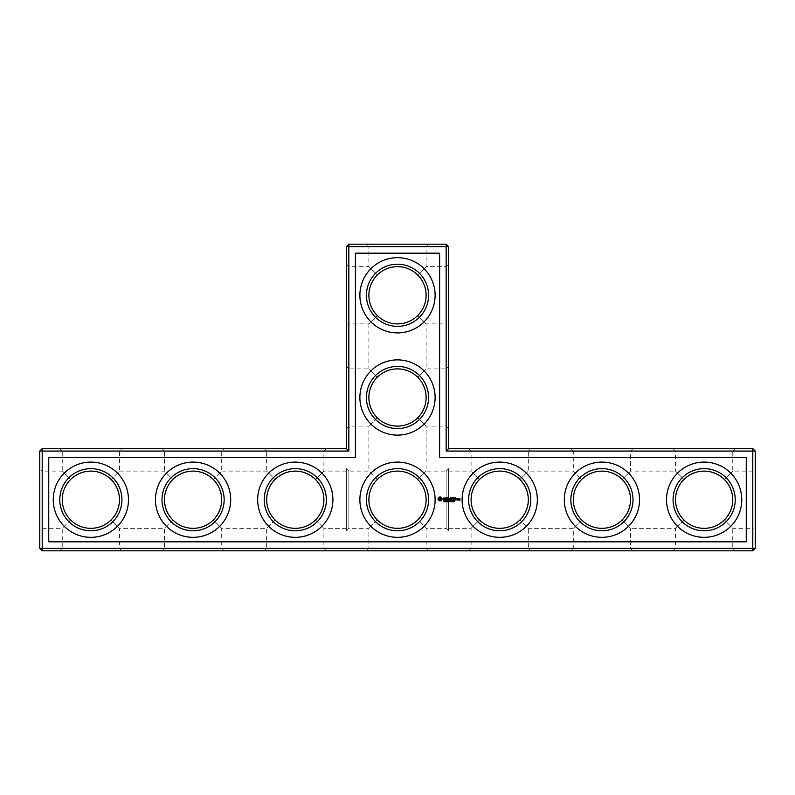<?xml version="1.0" encoding="UTF-8"?>
<svg xmlns="http://www.w3.org/2000/svg" width="795" height="795" viewBox="0 0 795 795"><rect width="100%" height="100%" fill="white"/><g stroke="black" fill="none" stroke-linecap="round" stroke-linejoin="round"><path stroke-width="0.6" stroke-dasharray="3.98 2.98" d="M42.205 448.609L42.205 451.063L39.75 451.063L42.205 448.609L346.391 448.609L346.391 246.629L446.154 246.629L446.154 451.063L752.795 451.063L752.795 548.371L42.205 548.371L42.205 550.826L752.795 550.826L752.795 548.371L755.25 548.371L755.25 451.063L752.795 451.063L752.795 448.609L755.25 451.063M346.391 366.425L346.391 428.575L346.391 366.425L348.846 368.88L348.846 426.12L348.846 368.88L368.88 368.88L377.267 377.267L368.88 368.88L368.88 323.903L377.267 315.526C371.802 309.881 369.009 303.134 368.88 295.283C369.009 287.432 371.802 280.685 377.267 275.05L368.88 266.663L377.267 275.05C371.802 280.685 369.009 287.432 368.88 295.283C369.009 303.134 371.802 309.881 377.267 315.526L368.88 323.903L348.846 323.903L348.846 266.663L348.846 323.903L346.391 326.357L346.391 264.208L346.391 326.357M59.784 448.609L121.933 448.609L59.784 448.609L62.239 451.063L119.479 451.063L62.239 451.063L62.239 471.097L70.616 479.474L62.239 471.097L42.205 471.097L42.205 528.337L42.205 471.097L39.75 468.643L39.75 530.792L39.75 468.643M162.001 448.609L224.14 448.609L162.001 448.609L164.456 451.063L221.696 451.063L164.456 451.063L164.456 471.097L172.833 479.474L164.456 471.097L119.479 471.097L111.091 479.474C97.606 468.434 84.111 468.434 70.616 479.474C84.111 468.434 97.606 468.434 111.091 479.474L119.479 471.097L119.479 451.063L121.933 448.609M264.208 448.609L326.357 448.609L264.208 448.609L266.663 451.063L323.903 451.063L266.663 451.063L266.663 471.097L275.05 479.474L266.663 471.097L221.696 471.097L213.308 479.474C199.813 468.434 186.328 468.434 172.833 479.474C186.328 468.434 199.813 468.434 213.308 479.474L221.696 471.097L221.696 451.063L224.14 448.609M346.391 448.609L348.846 451.063L348.846 244.174L446.154 244.174L446.154 246.629L448.609 246.629L448.609 448.609L446.154 451.063M346.391 246.629L348.846 244.174M346.391 264.208L348.846 266.663L368.88 266.663L368.88 246.629L426.12 246.629L368.88 246.629L366.425 244.174L428.575 244.174L366.425 244.174M39.75 451.063L39.75 548.371L42.205 548.371L42.205 451.063L348.846 451.063M673.067 499.717A31.075 31.075 0 0 1 719.684 472.806A31.075 31.075 0 0 1 719.684 526.628A31.075 31.075 0 0 1 673.067 499.717M570.86 499.717A31.075 31.075 0 0 1 617.467 472.806A31.075 31.075 0 0 1 617.467 526.628A31.075 31.075 0 0 1 570.86 499.717M468.643 499.717A31.075 31.075 0 0 1 515.249 472.806A31.075 31.075 0 0 1 515.249 526.628A31.075 31.075 0 0 1 468.643 499.717M366.425 499.717A31.075 31.075 0 0 1 413.032 472.806A31.075 31.075 0 0 1 413.032 526.628A31.075 31.075 0 0 1 366.425 499.717M264.208 499.717A31.075 31.075 0 0 1 310.825 472.806A31.075 31.075 0 0 1 310.825 526.628A31.075 31.075 0 0 1 264.208 499.717M162.001 499.717A31.075 31.075 0 0 1 208.608 472.806A31.075 31.075 0 0 1 208.608 526.628A31.075 31.075 0 0 1 162.001 499.717M59.784 499.717A31.075 31.075 0 0 1 106.391 472.806A31.075 31.075 0 0 1 106.391 526.628A31.075 31.075 0 0 1 59.784 499.717M366.425 295.283A31.075 31.075 0 0 1 413.032 268.372A31.075 31.075 0 0 1 413.032 322.194A31.075 31.075 0 0 1 366.425 295.283M366.425 397.5A31.075 31.075 0 0 1 413.032 370.589A31.075 31.075 0 0 1 413.032 424.411A31.075 31.075 0 0 1 366.425 397.5M368.88 397.5C369.009 389.649 371.802 382.902 377.267 377.267C371.802 382.902 369.009 389.649 368.88 397.5C369.009 405.351 371.802 412.098 377.267 417.733C371.802 412.098 369.009 405.351 368.88 397.5A28.62 28.62 0 0 1 411.81 372.716A28.62 28.62 0 0 1 411.81 422.284A28.62 28.62 0 0 1 368.88 397.5M377.267 417.733L368.88 426.12L377.267 417.733C382.902 423.198 389.649 425.991 397.5 426.12C405.351 425.991 412.098 423.198 417.733 417.733L426.12 426.12L417.733 417.733C423.198 412.098 425.991 405.351 426.12 397.5C425.991 405.351 423.198 412.098 417.733 417.733C412.098 423.198 405.351 425.991 397.5 426.12C389.649 425.991 382.902 423.198 377.267 417.733M315.526 479.474C302.03 468.434 288.535 468.434 275.05 479.474C288.535 468.434 302.03 468.434 315.526 479.474L323.903 471.097L315.526 479.474C320.981 485.119 323.774 491.866 323.903 499.717C323.774 507.568 320.981 514.315 315.526 519.95C309.881 525.416 303.134 528.208 295.283 528.337C287.432 528.208 280.685 525.416 275.05 519.95L266.663 528.337L275.05 519.95C280.685 525.416 287.432 528.208 295.283 528.337C303.134 528.208 309.881 525.416 315.526 519.95L323.903 528.337L315.526 519.95C326.566 506.465 326.566 492.97 315.526 479.474M448.609 448.609L752.795 448.609M675.521 499.717A28.62 28.62 0 0 1 718.451 474.933A28.62 28.62 0 0 1 718.451 524.501A28.62 28.62 0 0 1 675.521 499.717C675.651 507.568 678.443 514.315 683.909 519.95C689.543 525.416 696.291 528.208 704.141 528.337C711.992 528.208 718.74 525.416 724.384 519.95C735.425 506.465 735.425 492.97 724.384 479.474L732.761 471.097L724.384 479.474C710.889 468.434 697.394 468.434 683.909 479.474C678.443 485.119 675.651 491.866 675.521 499.717C675.651 507.568 678.443 514.315 683.909 519.95L675.521 528.337L683.909 519.95C689.543 525.416 696.291 528.208 704.141 528.337C711.992 528.208 718.74 525.416 724.384 519.95C729.84 514.315 732.632 507.568 732.761 499.717C732.632 491.866 729.84 485.119 724.384 479.474C710.889 468.434 697.394 468.434 683.909 479.474C678.443 485.119 675.651 491.866 675.521 499.717M573.304 499.717A28.62 28.62 0 0 1 616.234 474.933A28.62 28.62 0 0 1 616.234 524.501A28.62 28.62 0 0 1 573.304 499.717C573.433 507.568 576.226 514.315 581.692 519.95C587.336 525.416 594.074 528.208 601.924 528.337C609.775 528.208 616.523 525.416 622.167 519.95C633.208 506.465 633.208 492.97 622.167 479.474L630.544 471.097L622.167 479.474C608.672 468.434 595.187 468.434 581.692 479.474C576.226 485.119 573.433 491.866 573.304 499.717C573.433 507.568 576.226 514.315 581.692 519.95L573.304 528.337L581.692 519.95C587.336 525.416 594.074 528.208 601.924 528.337C609.775 528.208 616.523 525.416 622.167 519.95C627.623 514.315 630.425 507.568 630.544 499.717C630.425 491.866 627.623 485.119 622.167 479.474C608.672 468.434 595.187 468.434 581.692 479.474C576.226 485.119 573.433 491.866 573.304 499.717M471.097 499.717A28.62 28.62 0 0 1 514.027 474.933A28.62 28.62 0 0 1 514.027 524.501A28.62 28.62 0 0 1 471.097 499.717C471.226 507.568 474.019 514.315 479.474 519.95C485.119 525.416 491.866 528.208 499.717 528.337C507.568 528.208 514.315 525.416 519.95 519.95C531 506.465 531 492.97 519.95 479.474L528.337 471.097L519.95 479.474C506.465 468.434 492.97 468.434 479.474 479.474C474.019 485.119 471.226 491.866 471.097 499.717C471.226 507.568 474.019 514.315 479.474 519.95L471.097 528.337L479.474 519.95C485.119 525.416 491.866 528.208 499.717 528.337C507.568 528.208 514.315 525.416 519.95 519.95C525.416 514.315 528.208 507.568 528.337 499.717C528.208 491.866 525.416 485.119 519.95 479.474C506.465 468.434 492.97 468.434 479.474 479.474C474.019 485.119 471.226 491.866 471.097 499.717M368.88 499.717A28.62 28.62 0 0 1 411.81 474.933A28.62 28.62 0 0 1 411.81 524.501A28.62 28.62 0 0 1 368.88 499.717C369.009 491.866 371.802 485.119 377.267 479.474L368.88 471.097L377.267 479.474C371.802 485.119 369.009 491.866 368.88 499.717C369.009 507.568 371.802 514.315 377.267 519.95C382.902 525.416 389.649 528.208 397.5 528.337C405.351 528.208 412.098 525.416 417.733 519.95C423.198 514.315 425.991 507.568 426.12 499.717C425.991 491.866 423.198 485.119 417.733 479.474C412.098 474.019 405.351 471.226 397.5 471.097C389.649 471.226 382.902 474.019 377.267 479.474C382.902 474.019 389.649 471.226 397.5 471.097C405.351 471.226 412.098 474.019 417.733 479.474L426.12 471.097L417.733 479.474C423.198 485.119 425.991 491.866 426.12 499.717C425.991 507.568 423.198 514.315 417.733 519.95L426.12 528.337L417.733 519.95C412.098 525.416 405.351 528.208 397.5 528.337C389.649 528.208 382.902 525.416 377.267 519.95C371.802 514.315 369.009 507.568 368.88 499.717M266.663 499.717A28.62 28.62 0 0 1 309.593 474.933A28.62 28.62 0 0 1 309.593 524.501A28.62 28.62 0 0 1 266.663 499.717C266.792 507.568 269.584 514.315 275.05 519.95C269.584 514.315 266.792 507.568 266.663 499.717C266.792 491.866 269.584 485.119 275.05 479.474C269.584 485.119 266.792 491.866 266.663 499.717M164.456 499.717A28.62 28.62 0 0 1 207.386 474.933A28.62 28.62 0 0 1 207.386 524.501A28.62 28.62 0 0 1 164.456 499.717C164.575 507.568 167.377 514.315 172.833 519.95L164.456 528.337L172.833 519.95C178.477 525.416 185.225 528.208 193.076 528.337C185.225 528.208 178.477 525.416 172.833 519.95C167.377 514.315 164.575 507.568 164.456 499.717C164.575 491.866 167.377 485.119 172.833 479.474C167.377 485.119 164.575 491.866 164.456 499.717M62.239 499.717A28.62 28.62 0 0 1 105.169 474.933A28.62 28.62 0 0 1 105.169 524.501A28.62 28.62 0 0 1 62.239 499.717C62.368 507.568 65.16 514.315 70.616 519.95L62.239 528.337L70.616 519.95C76.26 525.416 83.008 528.208 90.859 528.337C83.008 528.208 76.26 525.416 70.616 519.95C65.16 514.315 62.368 507.568 62.239 499.717C62.368 491.866 65.16 485.119 70.616 479.474C65.16 485.119 62.368 491.866 62.239 499.717M368.88 295.283A28.62 28.62 0 0 1 411.81 270.499A28.62 28.62 0 0 1 411.81 320.067A28.62 28.62 0 0 1 368.88 295.283M48.743 457.602L355.385 457.602L355.385 253.178L439.615 253.178L439.615 457.602L746.257 457.602L746.257 541.822L48.743 541.822L48.743 457.602M446.154 244.174L448.609 246.629M417.733 377.267C412.098 371.802 405.351 369.009 397.5 368.88C389.649 369.009 382.902 371.802 377.267 377.267C382.902 371.802 389.649 369.009 397.5 368.88C405.351 369.009 412.098 371.802 417.733 377.267L426.12 368.88L417.733 377.267C423.198 382.902 425.991 389.649 426.12 397.5C425.991 389.649 423.198 382.902 417.733 377.267M397.5 323.903C405.351 323.774 412.098 320.981 417.733 315.526L426.12 323.903L417.733 315.526C423.198 309.881 425.991 303.134 426.12 295.283C425.991 303.134 423.198 309.881 417.733 315.526C412.098 320.981 405.351 323.774 397.5 323.903C389.649 323.774 382.902 320.981 377.267 315.526C382.902 320.981 389.649 323.774 397.5 323.903M417.733 275.05C412.098 269.584 405.351 266.792 397.5 266.663C389.649 266.792 382.902 269.584 377.267 275.05C382.902 269.584 389.649 266.792 397.5 266.663C405.351 266.792 412.098 269.584 417.733 275.05L426.12 266.663L417.733 275.05C423.198 280.685 425.991 287.432 426.12 295.283C425.991 287.432 423.198 280.685 417.733 275.05M42.205 550.826L39.75 548.371M111.091 519.95C116.557 514.315 119.349 507.568 119.479 499.717C119.349 491.866 116.557 485.119 111.091 479.474C122.142 492.97 122.142 506.465 111.091 519.95C105.457 525.416 98.709 528.208 90.859 528.337C98.709 528.208 105.457 525.416 111.091 519.95L119.479 528.337L111.091 519.95M213.308 519.95C218.774 514.315 221.567 507.568 221.696 499.717C221.567 491.866 218.774 485.119 213.308 479.474C224.349 492.97 224.349 506.465 213.308 519.95C207.664 525.416 200.926 528.208 193.076 528.337C200.926 528.208 207.664 525.416 213.308 519.95L221.696 528.337L213.308 519.95M346.391 499.717L346.391 471.097L346.391 499.717M397.5 550.826L366.425 550.826L397.5 550.826M59.784 550.826L121.933 550.826L59.784 550.826L62.239 548.371L119.479 548.371L62.239 548.371L62.239 528.337L42.205 528.337L39.75 530.792M162.001 550.826L224.14 550.826L162.001 550.826L164.456 548.371L221.696 548.371L164.456 548.371L164.456 528.337L119.479 528.337L119.479 548.371L121.933 550.826M264.208 550.826L326.357 550.826L264.208 550.826L266.663 548.371L323.903 548.371L266.663 548.371L266.663 528.337L221.696 528.337L221.696 548.371L224.14 550.826M530.792 550.826L468.643 550.826L530.792 550.826L528.337 548.371L471.097 548.371L528.337 548.371L528.337 528.337L519.95 519.95L528.337 528.337L573.304 528.337L573.304 548.371L630.544 548.371L573.304 548.371L570.86 550.826L632.999 550.826L570.86 550.826M735.216 550.826L673.067 550.826L735.216 550.826L732.761 548.371L675.521 548.371L732.761 548.371L732.761 528.337L724.384 519.95L732.761 528.337L752.795 528.337L752.795 471.097L752.795 528.337L755.25 530.792L755.25 468.643L755.25 530.792M755.25 548.371L752.795 550.826M530.792 448.609L468.643 448.609L530.792 448.609L528.337 451.063L471.097 451.063L528.337 451.063L528.337 471.097L573.304 471.097L581.692 479.474L573.304 471.097L573.304 451.063L630.544 451.063L573.304 451.063L570.86 448.609L632.999 448.609L570.86 448.609M735.216 448.609L673.067 448.609L735.216 448.609L732.761 451.063L675.521 451.063L732.761 451.063L732.761 471.097L752.795 471.097L755.25 468.643M448.609 366.425L448.609 428.575L448.609 366.425L446.154 368.88L446.154 426.12L446.154 368.88L426.12 368.88L426.12 323.903L446.154 323.903L446.154 266.663L446.154 323.903L448.609 326.357L448.609 264.208L448.609 326.357M90.859 537.331A37.613 37.613 0 0 1 58.283 480.905A37.613 37.613 0 0 1 123.434 480.905A37.613 37.613 0 0 1 90.859 537.331M193.076 537.331A37.613 37.613 0 0 1 160.501 480.905A37.613 37.613 0 0 1 225.651 480.905A37.613 37.613 0 0 1 193.076 537.331M295.283 537.331A37.613 37.613 0 0 1 262.708 480.905A37.613 37.613 0 0 1 327.858 480.905A37.613 37.613 0 0 1 295.283 537.331M397.5 537.331A37.613 37.613 0 0 1 364.925 480.905A37.613 37.613 0 0 1 430.075 480.905A37.613 37.613 0 0 1 397.5 537.331M499.717 537.331A37.613 37.613 0 0 1 467.142 480.905A37.613 37.613 0 0 1 532.292 480.905A37.613 37.613 0 0 1 499.717 537.331M601.924 537.331A37.613 37.613 0 0 1 569.349 480.905A37.613 37.613 0 0 1 634.499 480.905A37.613 37.613 0 0 1 601.924 537.331M704.141 537.331A37.613 37.613 0 0 1 671.566 480.905A37.613 37.613 0 0 1 736.717 480.905A37.613 37.613 0 0 1 704.141 537.331M397.5 435.113A37.613 37.613 0 0 1 364.925 378.688A37.613 37.613 0 0 1 430.075 378.688A37.613 37.613 0 0 1 397.5 435.113M397.5 332.896A37.613 37.613 0 0 1 364.925 276.481A37.613 37.613 0 0 1 430.075 276.481A37.613 37.613 0 0 1 397.5 332.896M428.575 244.174L426.12 246.629L426.12 266.663L446.154 266.663L448.609 264.208M448.609 428.575L446.154 426.12L426.12 426.12L426.12 471.097L446.154 471.097L446.154 528.337L446.154 471.097L448.609 468.643L448.609 530.792L448.609 468.643M346.391 468.643L346.391 530.792L346.391 468.643L348.846 471.097L348.846 528.337L348.846 471.097L368.88 471.097L368.88 426.12L348.846 426.12L346.391 428.575M377.267 519.95L368.88 528.337L377.267 519.95M397.5 548.371L368.88 548.371L397.5 548.371M673.067 550.826L675.521 548.371L675.521 528.337L630.544 528.337L622.167 519.95L630.544 528.337L630.544 548.371L632.999 550.826M632.999 448.609L630.544 451.063L630.544 471.097L675.521 471.097L683.909 479.474L675.521 471.097L675.521 451.063L673.067 448.609M448.609 499.717L448.609 471.097L448.609 499.717M479.474 479.474L471.097 471.097L479.474 479.474M439.287 497.014L438.115 498.187L438.115 499.628L439.287 500.81L440.728 500.81L441.901 499.628L441.901 498.187L440.728 497.014L439.287 497.014M444.584 501.466L443.789 501.705L444.445 501.486L443.908 500.78L444.584 501.466M445.478 501.039L444.812 501.754L444.812 500.731L445.448 500.89M446.452 500.731L446.452 501.754L445.796 500.84L445.667 501.754L445.667 500.731L446.323 501.566L446.452 500.731M448.142 501.436L447.366 501.754L447.366 500.731L448.142 501.436M449.016 501.645L448.34 501.754L448.34 500.731L449.016 500.731L448.479 500.85L449.016 501.645M450.139 500.731L450.139 501.754L450 500.87L449.225 501.754L449.225 500.731L449.682 501.297L450.139 500.731M442.994 498.097L442.994 498.753L444.405 499.25L443.103 499.767L444.653 499.737L444.653 499.071L443.242 498.574L444.544 498.058L442.994 498.097M444.981 498.038L445.607 498.038L445.737 500.035L445.856 498.038L446.601 497.918L444.981 498.038M447.048 497.789L446.929 499.916L448.3 500.035L447.178 499.787L447.178 499.031L448.181 498.912L447.178 498.783L447.178 498.038L448.43 497.918L447.048 497.789M450.666 497.849L449.891 499.171L448.877 497.918L448.996 500.035L449.125 498.376L449.881 499.538L450.646 498.366L450.894 499.906L450.666 497.849M451.659 501.645L451.103 501.754L451.341 500.731L451.659 501.645M452.633 501.238L452.007 501.655L452.544 500.83M452.007 501.655L452.007 500.83M453.458 501.267L452.852 501.725L453.389 501.446L452.882 500.761L453.458 501.267M454.452 501.178L453.826 501.774L454.313 501.307L453.726 501.049L454.422 500.939M453.756 501.208L454.084 500.701M452.772 497.789L451.411 497.918L451.54 500.035L451.659 499.031L452.653 498.912L451.659 498.783L451.659 498.038L452.772 497.789M453.418 497.789L453.418 500.035L453.418 497.789M455.446 497.789L454.084 497.918L454.203 500.035L455.575 499.906L454.333 499.787L454.333 499.031L455.326 498.912L454.333 498.783L454.333 498.038L455.446 497.789M457.701 499.916L457.701 498.902L456.847 498.783L456.718 499.916L457.701 499.916M458.049 498.783L458.049 500.035L458.904 499.061L458.049 498.783M459.142 498.783L459.748 500.135L459.023 500.254L459.878 500.373L459.997 498.902L459.142 498.783M440.013 497.909L441.006 498.912L440.013 499.916L439.009 498.912L440.013 497.909M452.444 501.556L452.166 500.84L452.444 501.556M456.966 499.031L457.453 499.787L456.966 499.031M346.391 471.097L323.903 471.097L323.903 451.063L326.357 448.609M346.391 528.337L323.903 528.337L323.903 548.371L326.357 550.826M428.575 550.826L426.12 548.371L426.12 528.337L446.154 528.337L448.609 530.792M346.391 530.792L348.846 528.337L368.88 528.337L368.88 548.371L366.425 550.826M448.609 528.337L471.097 528.337L471.097 548.371L468.643 550.826M448.609 471.097L471.097 471.097L471.097 451.063L468.643 448.609"/><path stroke-width="1.19" d="M346.391 448.609L348.846 451.063L42.205 451.063L42.205 448.609L346.391 448.609L346.391 246.629L446.154 246.629L446.154 451.063L752.795 451.063L752.795 548.371L755.25 548.371L755.25 451.063L752.795 451.063L752.795 448.609L755.25 451.063M348.846 451.063L348.846 244.174L346.391 246.629M42.205 448.609L39.75 451.063L39.75 548.371L752.795 548.371L752.795 550.826L42.205 550.826L39.75 548.371M39.75 451.063L42.205 451.063L42.205 550.826M48.743 457.602L355.385 457.602L355.385 253.178L439.615 253.178L439.615 457.602L746.257 457.602L746.257 541.822L48.743 541.822L48.743 457.602M348.846 244.174L446.154 244.174L446.154 246.629L448.609 246.629L448.609 448.609L446.154 451.063M448.609 448.609L752.795 448.609M448.609 246.629L446.154 244.174M368.88 397.5A28.62 28.62 0 0 1 411.81 372.716A28.62 28.62 0 0 1 411.81 422.284A28.62 28.62 0 0 1 368.88 397.5M368.88 295.283A28.62 28.62 0 0 1 411.81 270.499A28.62 28.62 0 0 1 411.81 320.067A28.62 28.62 0 0 1 368.88 295.283M62.239 499.717A28.62 28.62 0 0 1 105.169 474.933A28.62 28.62 0 0 1 105.169 524.501A28.62 28.62 0 0 1 62.239 499.717M164.456 499.717A28.62 28.62 0 0 1 207.386 474.933A28.62 28.62 0 0 1 207.386 524.501A28.62 28.62 0 0 1 164.456 499.717M266.663 499.717A28.62 28.62 0 0 1 309.593 474.933A28.62 28.62 0 0 1 309.593 524.501A28.62 28.62 0 0 1 266.663 499.717M755.25 548.371L752.795 550.826M439.287 497.014L438.115 498.187L438.115 499.628L439.287 500.81L440.728 500.81L441.901 499.628L441.901 498.187L440.728 497.014L439.287 497.014M444.355 501.198L443.789 501.705L444.554 501.595L444.385 500.85M444.306 501.337L443.908 500.78M445.458 501.168L444.812 500.731L444.812 501.754L445.458 501.168M446.452 500.731L446.452 501.754L445.796 500.84L445.667 501.754L445.667 500.731L446.323 501.566L446.452 500.731M447.953 500.771L448.122 501.575L447.674 500.731L448.122 501.575L447.366 501.754L447.674 500.731M449.016 501.645L448.34 501.754L448.34 500.731L449.016 500.731L448.479 500.85L449.016 501.645M450.139 500.731L450.139 501.754L450 500.87L449.225 501.754L449.225 500.731L449.682 501.297L450.139 500.731M442.994 498.097L442.994 498.753L444.405 499.25L443.103 499.767L444.653 499.737L444.653 499.071L443.242 498.574L444.544 498.058L442.994 498.097M444.981 498.038L445.607 498.038L445.737 500.035L445.856 498.038L446.601 497.918L444.981 498.038M447.048 497.789L446.929 499.916L448.3 500.035L447.178 499.787L447.178 499.031L448.181 498.912L447.178 498.783L447.178 498.038L448.43 497.918L447.048 497.789M450.666 497.849L449.891 499.171L448.877 497.918L448.996 500.035L449.125 498.376L449.881 499.538L450.646 498.366L450.894 499.906L450.666 497.849M451.659 501.645L451.103 501.754L451.341 500.731L451.659 501.645M452.544 501.655L452.276 500.701L452.007 501.655L452.544 501.655L452.007 501.655L452.276 500.701L452.544 501.655M453.14 501.138L453.309 501.764L453.309 501.098M454.422 501.426L453.836 500.8L453.826 501.774L454.422 501.426M452.772 497.789L451.411 497.918L451.54 500.035L451.659 499.031L452.653 498.912L451.659 498.783L451.659 498.038L452.772 497.789M453.418 497.789L453.418 500.035L453.418 497.789M455.446 497.789L454.084 497.918L454.203 500.035L455.575 499.906L454.333 499.787L454.333 499.031L455.326 498.912L454.333 498.783L454.333 498.038L455.446 497.789M457.701 499.916L457.701 498.902L456.847 498.783L456.718 499.916L457.701 499.916M458.049 498.783L458.049 500.035L458.904 499.061L458.049 498.783M459.142 498.783L459.748 500.135L459.023 500.254L459.878 500.373L459.997 498.902L459.142 498.783M366.425 397.5A31.075 31.075 0 0 1 413.032 370.589A31.075 31.075 0 0 1 413.032 424.411A31.075 31.075 0 0 1 366.425 397.5M368.88 499.717A28.62 28.62 0 0 1 411.81 474.933A28.62 28.62 0 0 1 411.81 524.501A28.62 28.62 0 0 1 368.88 499.717M366.425 295.283A31.075 31.075 0 0 1 413.032 268.372A31.075 31.075 0 0 1 413.032 322.194A31.075 31.075 0 0 1 366.425 295.283M59.784 499.717A31.075 31.075 0 0 1 106.391 472.806A31.075 31.075 0 0 1 106.391 526.628A31.075 31.075 0 0 1 59.784 499.717M162.001 499.717A31.075 31.075 0 0 1 208.608 472.806A31.075 31.075 0 0 1 208.608 526.628A31.075 31.075 0 0 1 162.001 499.717M264.208 499.717A31.075 31.075 0 0 1 310.825 472.806A31.075 31.075 0 0 1 310.825 526.628A31.075 31.075 0 0 1 264.208 499.717M90.859 537.331A37.613 37.613 0 0 0 123.434 480.905A37.613 37.613 0 0 0 58.283 480.905A37.613 37.613 0 0 0 90.859 537.331M193.076 537.331A37.613 37.613 0 0 0 225.651 480.905A37.613 37.613 0 0 0 160.501 480.905A37.613 37.613 0 0 0 193.076 537.331M295.283 537.331A37.613 37.613 0 0 0 327.858 480.905A37.613 37.613 0 0 0 262.708 480.905A37.613 37.613 0 0 0 295.283 537.331M397.5 537.331A37.613 37.613 0 0 0 430.075 480.905A37.613 37.613 0 0 0 364.925 480.905A37.613 37.613 0 0 0 397.5 537.331M452.007 501.655L452.007 500.83M453.508 501.585L452.991 501.764M454.213 501.575L453.836 500.8L454.452 501.178M499.717 537.331A37.613 37.613 0 0 0 532.292 480.905A37.613 37.613 0 0 0 467.142 480.905A37.613 37.613 0 0 0 499.717 537.331M601.924 537.331A37.613 37.613 0 0 0 634.499 480.905A37.613 37.613 0 0 0 569.349 480.905A37.613 37.613 0 0 0 601.924 537.331M704.141 537.331A37.613 37.613 0 0 0 736.717 480.905A37.613 37.613 0 0 0 671.566 480.905A37.613 37.613 0 0 0 704.141 537.331M397.5 435.113A37.613 37.613 0 0 0 430.075 378.688A37.613 37.613 0 0 0 364.925 378.688A37.613 37.613 0 0 0 397.5 435.113M397.5 332.896A37.613 37.613 0 0 0 430.075 276.481A37.613 37.613 0 0 0 364.925 276.481A37.613 37.613 0 0 0 397.5 332.896M366.425 499.717A31.075 31.075 0 0 1 413.032 472.806A31.075 31.075 0 0 1 413.032 526.628A31.075 31.075 0 0 1 366.425 499.717M675.521 499.717A28.62 28.62 0 0 1 718.451 474.933A28.62 28.62 0 0 1 718.451 524.501A28.62 28.62 0 0 1 675.521 499.717M573.304 499.717A28.62 28.62 0 0 1 616.234 474.933A28.62 28.62 0 0 1 616.234 524.501A28.62 28.62 0 0 1 573.304 499.717M471.097 499.717A28.62 28.62 0 0 1 514.027 474.933A28.62 28.62 0 0 1 514.027 524.501A28.62 28.62 0 0 1 471.097 499.717M468.643 499.717A31.075 31.075 0 0 1 515.249 472.806A31.075 31.075 0 0 1 515.249 526.628A31.075 31.075 0 0 1 468.643 499.717M570.86 499.717A31.075 31.075 0 0 1 617.467 472.806A31.075 31.075 0 0 1 617.467 526.628A31.075 31.075 0 0 1 570.86 499.717M673.067 499.717A31.075 31.075 0 0 1 719.684 472.806A31.075 31.075 0 0 1 719.684 526.628A31.075 31.075 0 0 1 673.067 499.717M440.013 497.909L441.006 498.912L440.013 499.916L439.009 498.912L440.013 497.909M452.484 501.059L452.385 501.645M456.966 499.031L457.453 499.787L456.966 499.031"/></g></svg>
